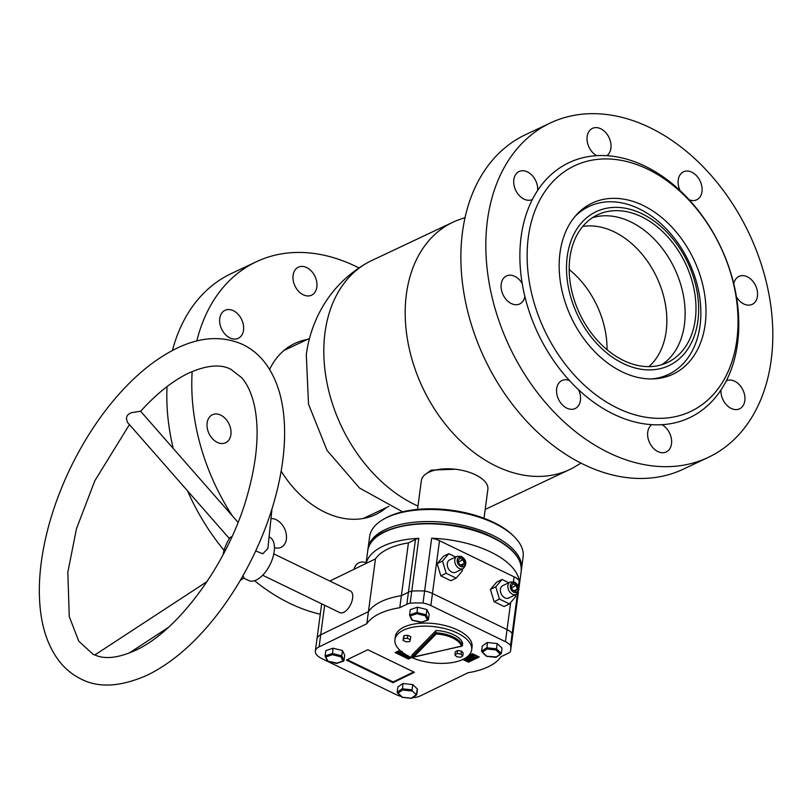 <?xml version="1.0" encoding="UTF-8"?>
<svg xmlns="http://www.w3.org/2000/svg" width="812" height="812" viewBox="0 0 812 812"><rect width="100%" height="100%" fill="white"/><g stroke="black" fill="none" stroke-linecap="round" stroke-linejoin="round"><path stroke-width="1.22" d="M455.288 469.234L431.284 470.118L426.726 473.426M465.053 217.596L457.186 220.367A136.751 97.988 64.7 0 0 452.934 222.214A136.751 97.988 64.7 0 0 406.406 294.127A136.751 97.988 64.7 0 0 454.06 434.359A136.751 97.988 64.7 0 0 569.679 469.549A136.751 97.988 64.7 0 0 573.81 467.438L580.945 463.124M452.934 222.214L371.551 260.622A136.751 97.988 64.7 0 0 367.42 262.743A136.751 97.988 64.7 0 0 325.023 332.534A136.751 97.988 64.7 0 0 417.967 506.049M485.211 509.337A136.751 97.988 64.7 0 0 488.296 507.967L569.679 469.549M484.013 518.269L487.87 489.382A33.546 15.672 -172.4 0 0 475.416 474.776A33.546 15.672 -172.4 0 0 441.119 469.113A33.546 15.672 -172.4 0 0 421.377 480.511L417.52 509.398M574.612 216.946A92.893 66.564 -115.3 0 1 576.967 214.632A92.893 66.564 -115.3 0 1 589.136 206.431A92.893 66.564 -115.3 0 1 684.262 252.979A92.893 66.564 -115.3 0 1 680.598 366.222A92.893 66.564 -115.3 0 1 668.428 374.433A92.893 66.564 -115.3 0 1 651.082 378.96M585.087 219.159A85.148 61.012 -115.3 0 1 678.507 246.442A85.148 61.012 -115.3 0 1 680.07 358.112A85.148 61.012 -115.3 0 1 586.65 330.829A85.148 61.012 -115.3 0 1 585.087 219.159M592.456 217.697A81.707 58.545 -115.3 0 1 672.549 264.489A81.707 58.545 -115.3 0 1 667.302 360.426A81.707 58.545 -115.3 0 1 661.851 364.7M678.152 355.311A81.707 58.545 -115.3 0 1 667.454 362.528A81.707 58.545 -115.3 0 1 583.777 321.572A81.707 58.545 -115.3 0 1 587.005 221.97A81.707 58.545 -115.3 0 1 597.703 214.744A81.707 58.545 -115.3 0 1 681.39 255.699A81.707 58.545 -115.3 0 1 678.152 355.311M582.722 226.467A79.129 56.698 -115.3 0 1 656.451 276.659A79.129 56.698 -115.3 0 1 649.59 366.009A79.129 56.698 -115.3 0 1 648.889 366.638M569.182 269.533A79.129 56.698 -115.3 0 1 607.031 349.728M383.751 519.132L385.345 518.239A75.689 35.352 7.6 0 1 493.655 522.39A75.689 35.352 7.6 0 1 512.748 535.23L514.047 536.509A77.404 36.154 -172.4 0 0 494.528 523.375A77.404 36.154 -172.4 0 0 383.751 519.132A77.404 36.154 -172.4 0 0 369.643 536.519L368.039 548.577A77.404 36.154 7.6 0 1 413.704 522.289A77.404 36.154 7.6 0 1 492.914 535.433A77.404 36.154 7.6 0 1 521.497 569.05A77.404 36.154 7.6 0 1 521.304 570.166M521.497 569.05L523.101 556.991A77.404 36.154 -172.4 0 0 514.047 536.509M367.927 549.704A77.404 36.154 7.6 0 1 368.039 548.577M262.652 575.251L339.873 612.654A12.038 6.141 -64.2 0 0 347.465 609.345A12.038 6.141 -64.2 0 0 352.611 598.18A12.038 6.141 -64.2 0 0 350.368 590.984L273.786 553.885M411.938 657.669A38.702 18.077 -172.4 0 0 450.355 662.836A38.702 18.077 -172.4 0 0 471.66 649.874A38.702 18.077 -172.4 0 0 457.369 633.066A38.702 18.077 -172.4 0 0 417.774 626.488A38.702 18.077 -172.4 0 0 394.936 639.633A38.702 18.077 -172.4 0 0 409.228 656.441A38.702 18.077 -172.4 0 0 411.613 657.527M471.66 649.874L472.066 646.859A38.702 18.077 -172.4 0 0 457.775 630.051A38.702 18.077 -172.4 0 0 418.17 623.474A38.702 18.077 -172.4 0 0 395.332 636.618L394.936 639.633M413.44 657.212L411.593 657.405L435.729 632.771L436.217 633.959L413.44 657.212L461.358 646.139L462.363 645.672L462.667 643.408A24.33 11.368 -172.4 0 0 453.786 634.801A24.33 11.368 -172.4 0 0 436.034 630.508L411.897 655.142L411.593 657.405L461.886 646.169M436.217 633.959A23.467 10.962 -172.4 0 1 452.842 638.08A23.467 10.962 -172.4 0 1 461.358 646.139L462.363 645.672A24.33 11.368 7.6 0 0 453.482 637.065A24.33 11.368 7.6 0 0 435.729 632.771L436.034 630.508M457.511 650.524L455.299 651.843L454.903 654.858L456.628 656.715L460.556 657.263L462.769 655.944L463.175 652.929L461.449 651.072L457.511 650.524L457.105 653.538L454.903 654.858M462.769 655.944L461.043 654.086L461.449 651.072M461.043 654.086L457.105 653.538M407.746 635.278L404.061 635.573L403.462 637.349L403.056 640.363L406.132 641.856L409.816 641.561L410.821 636.76L407.746 635.278L407.34 638.293L403.665 638.587L404.061 635.573M403.665 638.587L403.056 640.363M410.415 639.775L407.34 638.293M497.198 643.581L496.497 648.859L501.329 653.427L500.243 654.076L495.888 649.955L496.497 648.859L486.632 647.783L481.607 651.275L482.49 652.137L481.607 651.275L482.308 645.997L487.332 642.505L487.017 648.991L482.49 652.137L486.845 656.258L496.305 656.928L501.329 653.427L502.039 648.149L497.198 643.581L487.332 642.505M336.452 663.313L343.994 660.603L344.694 655.325L342.481 650.544L333.042 648.199L325.825 650.635L325.125 655.913L327.967 661.201L336.777 663.039M333.042 648.199L332.463 654.705L325.967 656.898L325.125 655.913L332.341 653.477L341.771 655.822L343.994 660.603L342.948 661.12L340.949 656.817L341.771 655.822L342.481 650.544M327.348 660.694L327.967 661.201M416.292 694.727L417.338 688.921L412.74 684.577L412.029 689.855L402.173 688.789L397.159 692.291L398.042 693.143L397.159 692.291L397.86 687.013L402.874 683.511L402.549 689.997L398.042 693.143L402.407 697.264L411.278 698.229L416.292 694.727L412.415 691.063L402.549 689.997M412.029 689.855L412.415 691.063M412.74 684.577L402.874 683.511M411.867 697.924L411.278 698.229M420.92 622.307L427.406 620.114L425.397 615.811L426.219 614.816L426.919 609.538L417.49 607.193L410.283 609.629L409.573 614.907L412.425 620.206L421.235 622.033M417.49 607.193L416.901 613.699L410.415 615.902L409.573 614.907L416.779 612.471L426.219 614.816L428.442 619.597L427.406 620.114L428.442 619.597L429.152 614.319L426.919 609.538M411.806 619.688L412.425 620.206M398.448 652.381L398.793 650.95L400.194 650.564M411.146 657.324L408.284 658.715L408.558 656.685M395.972 652.188L397.799 653.071M399.93 654.107L400.529 654.705L403.128 653.112L404.234 653.64M401.229 654.736L402.985 655.578M406.903 657.487L408.213 658.116M467.529 661.709L468.504 662.176L479.202 656.989L472.543 653.761L468.849 655.375M462.87 659.456L464.494 660.237M465.266 660.613L466.717 661.313M346.399 660.105L393.008 682.689L414.404 672.295L367.795 649.722L346.399 660.105M399.89 650.28L395.139 652.584L408.456 659.039L411.593 657.517M412.567 697.691A17.204 8.039 -172.4 0 0 420.311 695.914L468.037 672.742A70.532 32.947 -172.4 0 0 500.984 656.746L508.048 653.315A17.204 8.039 -172.4 0 0 510.423 651.701A77.404 36.154 -172.4 0 0 510.626 650.463A77.404 36.154 -172.4 0 0 510.565 645.469A17.204 8.039 -172.4 0 0 505.429 641.663L430.857 605.539A17.204 8.039 -172.4 0 0 423.011 603.052A77.404 36.154 -172.4 0 0 410.172 603.133A17.204 8.039 -172.4 0 0 406.832 604.28L399.768 607.711A70.532 32.947 -172.4 0 0 366.821 623.707L319.096 646.88A17.204 8.039 -172.4 0 0 315.36 651.062A17.204 8.039 -172.4 0 0 321.714 658.532L396.286 694.656A17.204 8.039 -172.4 0 0 401.219 696.483M512.027 639.633A77.404 36.154 -172.4 0 0 512.24 638.405A77.404 36.154 -172.4 0 0 512.169 633.401A17.204 8.039 -172.4 0 0 507.043 629.604L432.461 593.481A17.204 8.039 -172.4 0 0 424.625 590.994A77.404 36.154 -172.4 0 0 411.775 591.075A17.204 8.039 -172.4 0 0 408.446 592.222L401.382 595.653A70.532 32.947 -172.4 0 0 368.435 611.649L320.699 634.822A17.204 8.039 -172.4 0 0 316.964 639.003L321.664 603.834M510.565 645.469L517.498 593.46M423.011 603.052L424.625 590.994A77.404 36.154 -172.4 0 0 411.775 591.075L418.819 538.305A77.404 36.154 -172.4 0 0 366.151 563.406L375.469 558.879A70.532 32.947 -172.4 0 1 408.416 542.883L415.49 539.452A17.204 8.039 7.6 0 1 418.819 538.305M410.172 603.133L411.775 591.075A17.204 8.039 7.6 0 0 408.446 592.222L401.382 595.653L408.416 542.883M399.768 607.711L401.382 595.653A70.532 32.947 -172.4 0 0 368.435 611.649L375.469 558.879M366.821 623.707L368.435 611.649L320.699 634.822A17.204 8.039 -172.4 0 0 316.964 639.003L315.36 651.062M347.221 659.709L393.109 681.938L393.008 682.689M393.109 681.938L413.684 671.95M469.417 659.598L469.214 661.1L469.965 660.521M472.33 659.618L472.949 659.314M473.934 658.837L475.406 657.822M476.492 657.598L478.481 656.634M468.585 661.567L468.504 662.176M463.703 659.05L464.403 659.395M464.779 660.43L464.697 659.517L465.489 659.141L466.524 659.567L464.829 659.618L464.982 660.288L468.686 660.501L468.849 661.476L466.707 661.404L468.697 661.384L468.433 660.633L464.779 660.43L464.85 658.43M466.88 657.091L467.001 658.583M466.951 658.603L468.463 659.506L469.569 658.968L467.509 658.207L467.712 656.695L468.636 656.38L468.402 657.903M470.727 656.776L473.457 658.258L473.629 659.151L468.483 657.73L469.306 657.324L473.487 659.039L473.345 658.319L470.026 656.979L470.229 655.477L471.041 655.213L470.767 656.756M473.66 656.756L473.832 657.639M468.483 657.73L468.686 656.218L469.509 655.822L469.448 657.395M474.025 655.254L476.674 656.218L476.482 657.72L475.497 658.197L472.239 656.289L471.965 656.918L472.066 656.208M471.843 656.258L471.833 656.969L471.112 656.451L471.315 654.949L473.477 654.208M471.112 656.451L472.899 655.588L473.934 655.944L472.564 656.157L476.167 657.74L476.542 656.147M476.167 657.74L476.37 656.228M475.812 657.73L476.015 656.218M473.934 655.944L474.127 654.523M472.899 655.588L473.091 654.076M472.107 658.938L472.259 657.791M473.345 658.319L473.487 659.039L473.558 658.451M469.306 657.324L469.509 655.822M473.629 659.151L473.629 656.959M470.026 656.979L470.899 655.142M468.362 657.923L471.721 659.72L471.802 659.08M467.509 658.207L468.301 657.822L468.494 656.309M468.463 659.506L468.605 658.491M471.721 659.72L469.712 659.039L468.605 659.567L470.899 660.43L470.077 660.826L466.098 658.887L466.89 658.502L467.093 656.999M466.098 658.887L466.281 657.527M470.899 660.43L471.001 659.659M470.757 660.359L470.869 659.588M470.666 660.41L470.777 659.547M470.31 660.4L470.442 659.385M468.433 660.633L468.697 661.384L468.778 660.836M466.768 661.323L466.88 660.552M466.707 661.404L466.819 660.562M468.849 661.476L468.768 659.943M466.636 660.329L466.809 658.989M464.829 659.618L464.982 660.288L465.083 659.527M466.524 659.567L466.616 658.897M465.489 659.141L465.652 657.943L465.489 659.141M409.583 656.614L408.923 658.106M408.142 658.654L409.167 656.431L406.721 657.964L405.787 657.507L406.447 657.578L406.619 656.238M406.447 657.578L409.004 656.329M408.893 658.288L411.004 657.263M406.558 655.051L405.421 655.599L407.167 655.974L406.061 656.512L405.31 655.66L403.899 656.34L406.284 657.04L402.914 656.116L406.213 654.848M403.523 656.157L403.696 654.898M403.168 656.126L403.341 654.817M403.026 656.066L403.199 654.776M402.914 656.116L403.097 654.736M406.284 657.04L406.376 656.36M406.203 656.969L406.274 656.411M404.569 656.806L404.68 655.964M407.167 655.974L407.238 655.426M407.025 655.903L407.106 655.355M406.913 655.964L407.005 655.294M406.091 655.934L406.193 655.223M407.898 656.076L407.594 655.385L407.898 656.076M404.894 654.766L404.508 653.772L404.894 654.766L402.143 654.289L401.016 655.203L399.9 654.655M402.255 654.239L404.477 654.584L403.95 653.619L402.255 654.239M404.569 653.934L404.477 654.584L404.274 653.772M400.529 654.705L400.631 653.954M400.174 654.685L400.255 654.056M400.012 654.604L400.083 654.086M402.843 654.513L402.925 653.914M401.605 651.762L401.209 653.721L398.245 653.893L398.59 652.462L401.534 652.3L402.031 652.909L402.234 651.407M398.245 653.893L397.971 651.742M399.037 652.675L398.357 653.843L400.763 653.508L401.402 652.361L399.037 652.675M398.59 652.462L398.793 650.95M398.56 652.33L400.966 652.006M400.763 653.508L400.935 652.229M504.942 597.855A6.882 4.973 64.1 0 0 508.748 598.018L516.239 594.374A6.882 4.973 -115.9 0 1 512.433 594.222A6.882 4.973 -115.9 0 1 507.977 587.969A6.882 4.973 -115.9 0 1 510.23 582.001L502.74 585.635A6.882 4.973 64.1 0 0 500.486 591.603A6.882 4.973 64.1 0 0 504.942 597.855M451.827 572.125A6.882 4.973 64.1 0 0 455.633 572.287L463.124 568.644A6.882 4.973 -115.9 0 1 459.318 568.491A6.882 4.973 -115.9 0 1 454.862 562.239A6.882 4.973 -115.9 0 1 457.115 556.271L449.625 559.904A6.882 4.973 64.1 0 0 447.371 565.873A6.882 4.973 64.1 0 0 451.827 572.125M519.213 580.641A77.404 36.154 -172.4 0 0 490.702 552.018A77.404 36.154 -172.4 0 0 431.659 538.224A17.204 8.039 7.6 0 1 439.505 540.711L514.087 576.835A17.204 8.039 -172.4 0 1 519.213 580.641L518.432 586.487M510.626 650.463L512.24 638.405A77.404 36.154 -172.4 0 0 512.169 633.401A17.204 8.039 -172.4 0 0 507.043 629.604L432.461 593.481L439.505 540.711M455.644 556.981L448.803 553.672L443.453 556.271L437.14 563.64L440.835 575.87L450.833 580.712L456.182 578.114L462.485 570.734L462.018 569.182M508.759 582.712L502.07 579.474L496.721 582.072L490.418 589.451L494.102 601.672L504.1 606.513L509.449 603.915L515.752 596.536L515.244 594.861M430.857 605.539L432.461 593.481A17.204 8.039 7.6 0 0 424.625 590.994L431.659 538.224M329.845 581.037L366.151 563.406M448.803 553.672L442.499 561.051L437.14 563.64M442.499 561.051L446.184 573.272L440.835 575.87M446.184 573.272L456.182 578.114M502.07 579.474L495.767 586.853L499.451 599.073L494.102 601.672M495.767 586.853L490.418 589.451M499.451 599.073L509.449 603.915M459.247 564.208L462.322 565.7L464.261 563.426L463.124 559.671L460.049 558.179L458.11 560.442L459.247 564.208M511.225 586.173L512.362 589.938L515.437 591.43L517.376 589.157L516.239 585.401L513.164 583.909L511.225 586.173M511.661 587.624L516.239 585.401M514.067 590.76L517.376 589.157M458.547 561.894L463.124 559.671M460.952 565.03L464.261 563.426M229.4 538.589L127.474 422.382L126.357 418.434L127.149 415.805A8.597 2.751 138.7 0 1 128.438 414.293L131.219 412.74L140.557 411.197L238.048 522.36M231.938 536.722L230.243 537.3A24.086 12.281 -64.2 0 0 223.056 554.758M255.678 550.962L262.804 553.764L267.879 548.547L271.99 508.88M94.831 655.02L92.974 654.198L78.744 641.175L69.253 616.531L67.822 572.287L76.501 528.622L94.872 480.684L129.433 424.605M243.732 578.144L248.695 580.539A24.086 12.281 -64.2 0 0 263.88 573.932A24.086 12.281 -64.2 0 0 274.172 551.602A24.086 12.281 -64.2 0 0 269.685 537.199L269.087 536.905M244.016 577.911L242.93 575.759M95.207 655.182A8.597 2.883 56.8 0 1 96.242 655.558M541.624 196.778A135.898 97.379 64.7 0 0 579.23 380.239A135.898 97.379 64.7 0 0 723.533 380.503A135.898 97.379 64.7 0 0 685.927 197.032A135.898 97.379 64.7 0 0 541.624 196.778M532.367 199.498A15.479 11.094 -115.3 0 1 532.317 199.519A15.479 11.094 -115.3 0 1 517.437 193.307A15.479 11.094 -115.3 0 1 515.346 175.057A15.479 11.094 -115.3 0 1 519.091 171.525A15.479 11.094 -115.3 0 1 531.809 175.108A15.479 11.094 -115.3 0 1 537.676 190.373A141.055 101.074 64.7 0 0 534.915 194.819A141.055 101.074 64.7 0 0 532.367 199.498A141.055 101.074 64.7 0 0 522.207 283.52A141.055 101.074 64.7 0 0 524.856 296.451A141.055 101.074 64.7 0 0 569.486 380.574A141.055 101.074 64.7 0 0 578.54 389.719A141.055 101.074 64.7 0 0 651.813 424.666A141.055 101.074 64.7 0 0 661.973 424.686A141.055 101.074 64.7 0 0 720.965 389.973A141.055 101.074 64.7 0 0 723.736 385.527A141.055 101.074 64.7 0 0 726.283 380.848A15.479 11.094 -115.3 0 1 726.334 380.828A15.479 11.094 -115.3 0 1 741.214 387.04A15.479 11.094 -115.3 0 1 743.305 405.289A15.479 11.094 -115.3 0 1 739.549 408.832A15.479 11.094 -115.3 0 1 726.841 405.239A15.479 11.094 -115.3 0 1 720.965 389.973M695.904 352.591A94.608 67.792 64.7 0 0 683.125 241.042A94.608 67.792 64.7 0 0 592.192 203.081A94.608 67.792 64.7 0 0 569.253 224.68A94.608 67.792 64.7 0 0 582.042 336.239A94.608 67.792 64.7 0 0 672.965 374.2A94.608 67.792 64.7 0 0 695.904 352.591M578.54 389.719A15.479 11.094 -115.3 0 1 578.905 404.995A15.479 11.094 -115.3 0 1 575.16 408.537A15.479 11.094 -115.3 0 1 560.28 402.326A15.479 11.094 -115.3 0 1 558.189 384.066A15.479 11.094 -115.3 0 1 561.934 380.534A15.479 11.094 -115.3 0 1 569.486 380.574M524.856 296.451A15.479 11.094 -115.3 0 1 523.436 300.43A15.479 11.094 -115.3 0 1 519.69 303.962A15.479 11.094 -115.3 0 1 504.81 297.76A15.479 11.094 -115.3 0 1 502.719 279.501A15.479 11.094 -115.3 0 1 506.465 275.968A15.479 11.094 -115.3 0 1 522.207 283.52M596.668 155.66A15.479 11.094 -115.3 0 1 588.67 131.909A15.479 11.094 -115.3 0 1 592.425 128.377A15.479 11.094 -115.3 0 1 607.305 134.589A15.479 11.094 -115.3 0 1 609.396 152.849A15.479 11.094 -115.3 0 1 606.838 155.681A141.055 101.074 64.7 0 0 596.668 155.66A141.055 101.074 64.7 0 0 537.676 190.373M680.111 190.627A15.479 11.094 -115.3 0 1 679.735 175.351A15.479 11.094 -115.3 0 1 683.491 171.809A15.479 11.094 -115.3 0 1 698.371 178.021A15.479 11.094 -115.3 0 1 700.462 196.281A15.479 11.094 -115.3 0 1 696.706 199.813A15.479 11.094 -115.3 0 1 689.165 199.772A141.055 101.074 64.7 0 0 680.111 190.627A141.055 101.074 64.7 0 0 606.838 155.681M733.794 283.906A15.479 11.094 -115.3 0 1 735.205 279.917A15.479 11.094 -115.3 0 1 738.961 276.385A15.479 11.094 -115.3 0 1 753.841 282.596A15.479 11.094 -115.3 0 1 755.931 300.846A15.479 11.094 -115.3 0 1 752.176 304.378A15.479 11.094 -115.3 0 1 736.443 296.827A141.055 101.074 64.7 0 0 733.794 283.906A141.055 101.074 64.7 0 0 689.165 199.772M661.973 424.686A15.479 11.094 -115.3 0 1 669.981 448.437A15.479 11.094 -115.3 0 1 666.226 451.969A15.479 11.094 -115.3 0 1 651.346 445.758A15.479 11.094 -115.3 0 1 649.255 427.508A15.479 11.094 -115.3 0 1 651.813 424.666M505.551 165.171A184.923 132.508 64.7 0 0 530.54 383.203A184.923 132.508 64.7 0 0 708.257 457.4A184.923 132.508 64.7 0 0 753.089 415.176A184.923 132.508 64.7 0 0 728.11 197.143A184.923 132.508 64.7 0 0 550.394 122.947A184.923 132.508 64.7 0 0 505.551 165.171M550.394 122.947L525.435 134.731A184.923 132.508 64.7 0 0 480.602 176.955A184.923 132.508 64.7 0 0 505.582 394.987A184.923 132.508 64.7 0 0 683.298 469.184L708.257 457.4M726.283 380.848A141.055 101.074 64.7 0 0 736.443 296.827M307.251 339.477A94.608 67.792 64.7 0 0 294.878 343.415A94.608 67.792 64.7 0 0 271.939 365.014A94.608 67.792 64.7 0 0 269.594 369.45M274.436 547.613A15.479 11.094 64.7 0 0 281.094 547.329A15.479 11.094 64.7 0 0 284.85 543.796A15.479 11.094 64.7 0 0 283.916 527.414A15.479 11.094 64.7 0 0 270.985 518.563M366.151 562.675A15.479 11.094 64.7 0 0 358.955 562.767A15.479 11.094 64.7 0 0 355.199 566.299A15.479 11.094 64.7 0 0 353.991 569.313M315.33 291.64A15.479 11.094 64.7 0 0 313.239 273.39A15.479 11.094 64.7 0 0 298.359 267.178A15.479 11.094 64.7 0 0 294.614 270.711A15.479 11.094 64.7 0 0 296.705 288.97A15.479 11.094 64.7 0 0 311.585 295.182A15.479 11.094 64.7 0 0 315.33 291.64M242.006 334.788A15.479 11.094 64.7 0 0 239.916 316.528A15.479 11.094 64.7 0 0 225.036 310.316A15.479 11.094 64.7 0 0 221.28 313.858A15.479 11.094 64.7 0 0 223.371 332.108A15.479 11.094 64.7 0 0 238.251 338.32A15.479 11.094 64.7 0 0 242.006 334.788M229.38 439.231A15.479 11.094 64.7 0 0 227.289 420.971A15.479 11.094 64.7 0 0 212.409 414.77A15.479 11.094 64.7 0 0 208.654 418.302A15.479 11.094 64.7 0 0 210.744 436.551A15.479 11.094 64.7 0 0 225.624 442.763A15.479 11.094 64.7 0 0 229.38 439.231M320.273 614.217A184.923 132.508 -115.3 0 1 254.562 580.712M224.071 550.343A184.923 132.508 -115.3 0 1 187.552 490.874M173.23 448.457A184.923 132.508 -115.3 0 1 167.039 386.583M172.428 350.479A184.923 132.508 -115.3 0 1 186.537 315.746A184.923 132.508 -115.3 0 1 231.379 273.522L256.338 261.748A184.923 132.508 -115.3 0 1 358.945 267.93M232.354 515.874A184.923 132.508 -115.3 0 1 192.18 371.531M196.798 340.989A184.923 132.508 -115.3 0 1 211.496 303.972A184.923 132.508 -115.3 0 1 256.338 261.748M281.165 471.153A94.608 67.792 64.7 0 0 375.651 514.534A94.608 67.792 64.7 0 0 386.553 507.48M495.888 649.955L487.017 648.991M340.949 656.817L332.463 654.705M425.397 615.811L416.901 613.699M505.429 641.663L510.657 602.504M406.832 604.28L415.49 539.452M319.096 646.88L324.648 605.275M367.734 550.841C368.973 521.761 447.727 513.894 492.458 537.189C512.504 547.217 522.086 558.595 521.192 571.313A77.404 36.154 -172.4 0 0 492.61 537.696A77.404 36.154 -172.4 0 0 413.409 524.542A77.404 36.154 -172.4 0 0 367.734 550.841L366.05 563.457M460.587 566.461A5.156 3.725 64.1 0 0 465.185 563.873A5.156 3.725 64.1 0 0 461.795 557.418A5.156 3.725 64.1 0 0 457.197 560.006A5.156 3.725 64.1 0 0 460.587 566.461M513.702 592.192A5.156 3.725 64.1 0 0 518.3 589.603A5.156 3.725 64.1 0 0 514.909 583.148A5.156 3.725 64.1 0 0 510.312 585.736A5.156 3.725 64.1 0 0 513.702 592.192M513.438 581.697L514.087 576.835M382.249 533.23A76.551 35.758 7.6 0 1 492.184 537.209M402.579 511.814L359.503 488.012L327.053 450.427L308.509 404.153L306.297 354.712C308.205 340.36 312.366 326.728 318.781 313.808C329.855 291.884 346.064 274.862 367.42 262.743M589.136 206.431L581.29 210.125M668.428 374.433L660.592 378.128M283.977 350.459L309.514 338.411M363.279 518.472L388.816 506.414M495.959 657.344L486.621 656.329M501.024 653.893L496.122 657.304M486.53 656.289L481.831 651.853M327.632 661.222L336.574 663.455M336.615 663.445L343.547 661.11M325.196 656.299L327.388 661.019M416.698 694.778L417.449 689.155M416.668 694.828L411.684 698.31M411.522 698.35L402.184 697.335M402.082 697.295L397.383 692.859M412.09 620.226L421.032 622.449M421.073 622.449L427.995 620.104M409.644 615.293L411.846 620.023M474.137 657.304L473.934 658.806M464.545 658.37L464.342 659.882M463.124 568.644C467.164 564.076 466.616 559.996 461.47 556.382L457.115 556.271M516.239 594.374C520.289 589.806 519.731 585.726 514.585 582.113L510.23 582.001M512.24 638.405L518.411 592.141M518.919 588.355L521.192 571.313M140.486 411.41C156.614 393.647 172.479 380.98 188.1 373.388C206.278 365.156 220.57 363.817 230.963 369.348L241.682 377.702C247.518 384.238 251.832 393.911 254.633 406.721C259.515 431.02 257.12 460.445 247.427 494.995C228.933 562.198 178.478 630.812 135.848 650.158C119.374 657.69 106.098 659.466 96.019 655.477M242.961 344.582C251.933 348.987 259.525 355.362 265.717 363.705C275.126 376.636 281.003 392.683 283.347 411.816C285.327 427.853 284.982 445.25 282.292 463.997C277.887 493.98 268.457 524.156 254.004 554.525C243.549 576.327 231.308 596.312 217.291 614.501C195.55 642.546 172.408 662.683 147.865 674.914C120.988 686.911 98.688 688.261 80.977 678.974C72.004 674.569 64.422 668.195 58.231 659.851C48.811 646.91 42.934 630.873 40.6 611.74C38.611 595.693 38.966 578.296 41.656 559.559C46.061 529.576 55.49 499.39 69.944 469.021C80.398 447.229 92.639 427.234 106.656 409.055C128.397 381.001 151.54 360.863 176.072 348.632C200.097 336.797 222.397 335.447 242.961 344.582M207.07 581.565L94.781 655.01M244.189 577.839L240.24 580.428M168.135 627.585L129.138 653.092"/></g></svg>
